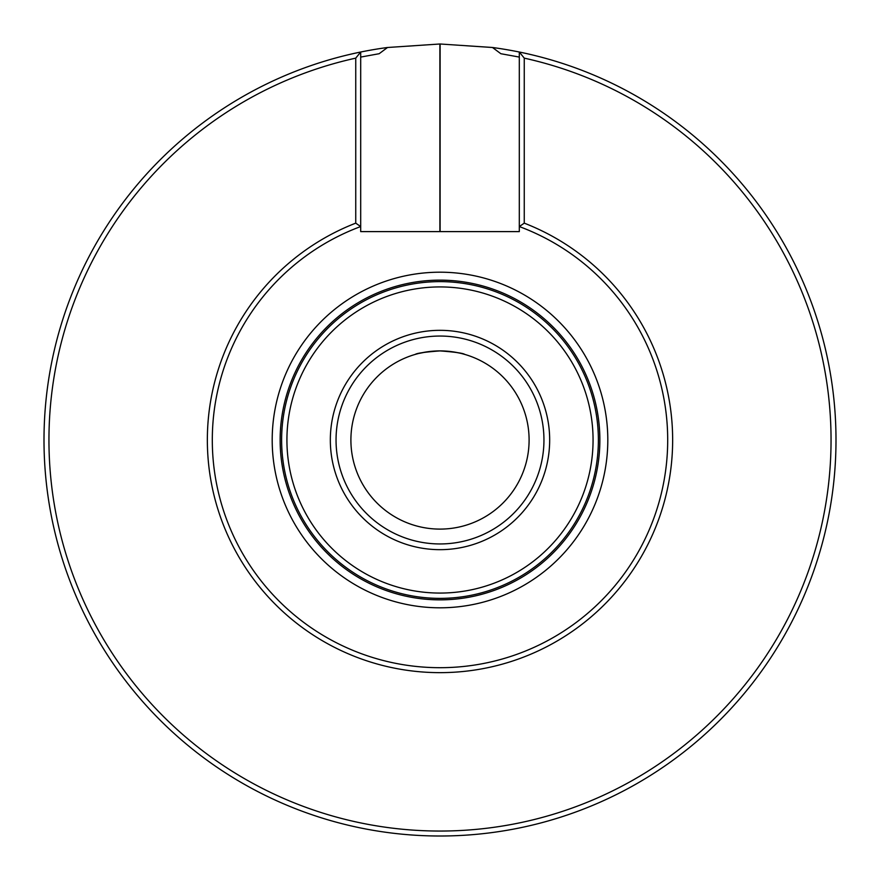 <?xml version="1.0" encoding="UTF-8"?>
<svg xmlns="http://www.w3.org/2000/svg" width="880" height="880" viewBox="0 0 880 880"><rect width="100%" height="100%" fill="white"/><g stroke="black" fill="none" stroke-linecap="round" stroke-linejoin="round"><path stroke-width="1.32" d="M440.11 44A396 396 0 0 0 439.89 44L387.508 47.498A396 396 0 0 0 111.122 660.583A396 396 0 0 0 768.878 660.583A396 396 0 0 0 492.492 47.498L440.11 44L440.11 231.605M387.508 47.498L379.159 53.713L360.69 57.079M519.31 57.079L500.841 53.713L492.492 47.498M464.75 354.409C463.298 353.221 455.048 352.055 440 350.9L442.728 350.944M445.885 351.098L449.702 351.428M453.651 351.956L459.536 353.067M438.196 350.922L440 350.9A89.1 89.1 0 0 1 529.1 440A89.1 89.1 0 0 1 440 529.1A89.1 89.1 0 0 1 350.9 440A89.1 89.1 0 0 1 440 350.9C424.952 352.055 416.702 353.221 415.25 354.409M418.748 353.474L426.459 351.934M429.99 351.461L434.181 351.087M519.31 231.605L360.69 231.605L360.69 226.556A227.7 227.7 0 0 0 257.664 576.378A227.7 227.7 0 0 0 622.336 576.378A227.7 227.7 0 0 0 519.31 226.556L519.31 231.605M524.26 223.146L519.31 226.556L519.31 52.019L524.26 58.135L524.26 223.146A232.65 232.65 0 0 1 625.614 580.261A232.65 232.65 0 0 1 254.386 580.261A232.65 232.65 0 0 1 355.74 223.146L355.74 58.135A391.05 391.05 0 0 0 116.369 659.505A391.05 391.05 0 0 0 763.631 659.505A391.05 391.05 0 0 0 524.26 58.135M355.74 58.135L360.69 52.019L360.69 226.556L355.74 223.146M549.67 440A109.67 109.67 0 0 0 440 330.33A109.67 109.67 0 0 0 330.33 440A109.67 109.67 0 0 0 440 549.67A109.67 109.67 0 0 0 549.67 440M593.065 440A153.065 153.065 0 0 0 363.462 307.439A153.065 153.065 0 0 0 363.462 572.561A153.065 153.065 0 0 0 593.065 440M598.378 440A158.378 158.378 0 0 0 360.811 302.841A158.378 158.378 0 0 0 360.811 577.159A158.378 158.378 0 0 0 598.378 440M599.863 440A159.863 159.863 0 0 0 360.074 301.554A159.863 159.863 0 0 0 360.074 578.446A159.863 159.863 0 0 0 599.863 440M440 543.95A103.95 103.95 0 0 1 349.976 388.025A103.95 103.95 0 0 1 530.024 388.025A103.95 103.95 0 0 1 440 543.95A103.95 103.95 0 0 1 349.976 388.025A103.95 103.95 0 0 1 530.024 388.025A103.95 103.95 0 0 1 440 543.95M607.805 440A167.805 167.805 0 0 0 356.103 294.679A167.805 167.805 0 0 0 356.092 585.321A167.805 167.805 0 0 0 607.805 440M439.89 44L439.89 231.605"/></g></svg>
